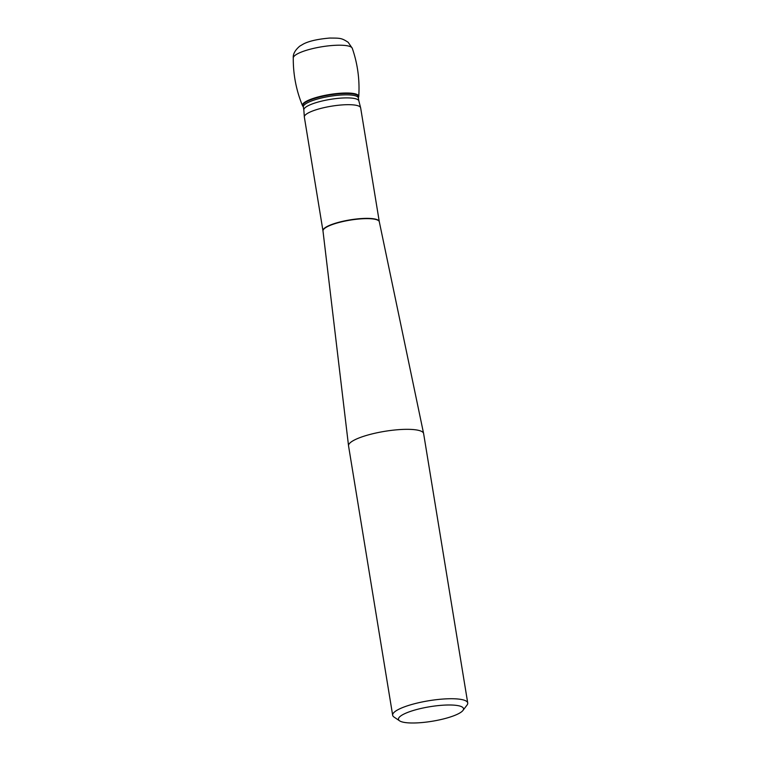 <?xml version="1.0" encoding="UTF-8"?>
<svg xmlns="http://www.w3.org/2000/svg" width="761" height="761" viewBox="0 0 761 761"><rect width="100%" height="100%" fill="white"/><g stroke="black" fill="none" stroke-linecap="round" stroke-linejoin="round"><path stroke-width="1.14" d="M322.978 230.868A28.528 6.364 -9.3 0 1 322.959 230.773L322.987 230.973A28.528 6.373 170.7 0 1 326.05 227.396A28.528 6.373 170.7 0 1 357.099 219.197A28.528 6.373 170.7 0 1 379.301 221.746L360.647 107.862A28.528 6.364 170.7 0 0 360.581 107.605A28.528 6.364 170.7 0 0 337.998 105.294A28.528 6.364 170.7 0 0 307.396 113.446A28.528 6.364 170.7 0 0 304.324 116.814A28.528 6.364 170.7 0 0 304.343 117.08L322.959 230.773A28.528 6.364 -9.3 0 1 326.012 227.13A28.528 6.364 -9.3 0 1 357.185 218.921A28.528 6.364 -9.3 0 1 379.263 221.546A28.528 6.364 -9.3 0 1 379.273 221.651M467.73 702.974L423.62 433.57A38.031 8.495 170.7 0 0 423.601 433.494A38.031 8.495 170.7 0 0 394.008 430.079A38.031 8.495 170.7 0 0 352.619 441.019A38.031 8.495 170.7 0 0 348.538 445.784A38.031 8.495 170.7 0 0 348.548 445.87L392.666 715.264A38.031 8.495 -9.3 0 1 396.728 710.413A38.031 8.495 -9.3 0 1 438.298 699.464A38.031 8.495 -9.3 0 1 467.73 702.974A38.031 8.495 -9.3 0 1 467.045 705.047L462.935 710.47A32.961 7.363 170.7 0 0 429.803 706.731A32.961 7.363 170.7 0 0 399.601 720.838A32.961 7.363 170.7 0 0 427.682 721.923A32.961 7.363 170.7 0 0 459.996 712.867A32.961 7.363 170.7 0 0 462.935 710.47M399.601 720.838L393.97 717.014A38.031 8.495 -9.3 0 1 392.666 715.264M302.897 106.293A28.528 6.364 -9.3 0 1 329.551 94.526A28.528 6.364 -9.3 0 1 358.574 97.18L358.383 97.589A28.271 6.307 -9.3 0 0 329.627 94.963A28.271 6.307 -9.3 0 0 303.201 106.626L302.897 106.293M303.059 106.464A28.528 6.364 -9.3 0 1 302.526 105.741A28.528 6.364 -9.3 0 1 305.484 101.774A28.528 6.364 -9.3 0 1 337.389 93.489A28.528 6.364 -9.3 0 1 358.745 96.542A28.528 6.364 -9.3 0 1 358.469 97.389M355.806 94.012L355.806 94.516M304.324 116.814L303.839 110.022A27.881 6.221 -9.3 0 1 330.35 99.368A27.881 6.221 -9.3 0 1 358.869 101.004L360.581 107.605M303.839 110.022L303.344 106.968A27.881 6.221 -9.3 0 1 329.846 96.324A27.881 6.221 -9.3 0 1 358.364 97.96L358.383 97.589M293.27 57.95A29.926 6.678 -9.3 0 1 321.751 46.782A29.926 6.678 -9.3 0 1 352.286 48.295C357.68 63.943 359.829 80.019 358.745 96.533M322.987 230.973L348.538 445.784M379.301 221.746L423.601 433.494M358.869 101.004L358.364 97.96M352.286 48.295L348.167 42.302C341.309 37.812 340.034 38.164 329.798 38.05C318.003 39.068 309.28 41.008 303.62 43.891L299.739 46.164C295.068 50.169 292.909 54.107 293.27 57.96C293.147 74.511 296.229 90.435 302.526 105.741"/></g></svg>
